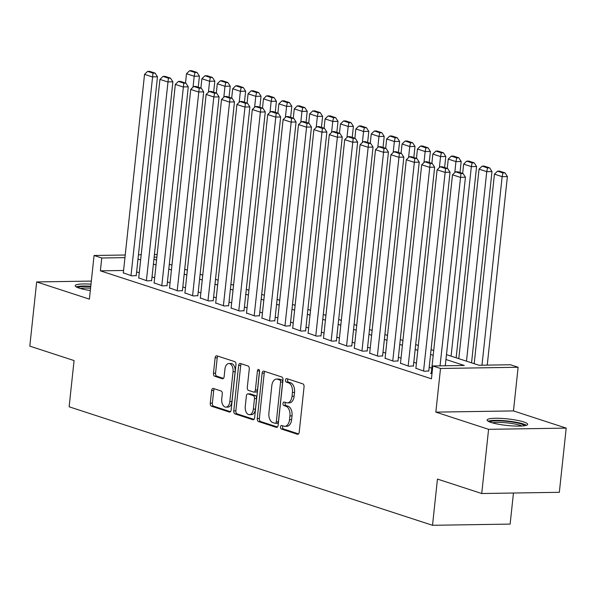 <?xml version="1.0" encoding="UTF-8"?>
<svg xmlns="http://www.w3.org/2000/svg" width="596" height="596" viewBox="0 0 596 596"><rect width="100%" height="100%" fill="white"/><g stroke="black" fill="none" stroke-linecap="round" stroke-linejoin="round"><path stroke-width="0.89" d="M280.5 426.907A1.795 1.073 -90.9 0 0 281.372 429.016L297.426 434.253A2.57 1.535 -90.9 0 0 297.739 434.298A2.57 1.535 -90.9 0 0 299.214 432.227L304.057 386.856A2.57 1.535 -90.9 0 0 302.82 383.846L286.758 378.609A1.795 1.073 -90.9 0 0 286.542 378.572A1.795 1.073 -90.9 0 0 285.514 380.024A1.795 1.073 -90.9 0 0 286.378 382.14L288.457 382.818A8.217 4.91 -90.9 0 1 292.435 392.459L292.033 396.236A8.217 4.91 -90.9 0 1 287.324 402.881A8.217 4.91 -90.9 0 1 286.333 402.725L284.255 402.047A1.795 1.073 -90.9 0 0 284.039 402.017A1.795 1.073 -90.9 0 0 283.003 403.47A1.795 1.073 -90.9 0 0 283.875 405.578L285.953 406.256A8.217 4.91 -90.9 0 1 289.932 415.896L289.522 419.681A8.217 4.91 -90.9 0 1 284.814 426.319A8.217 4.91 -90.9 0 1 283.83 426.162L281.752 425.484A1.795 1.073 -90.9 0 0 281.528 425.455A1.795 1.073 -90.9 0 0 280.5 426.907M282.929 425.872A1.795 1.073 -90.9 0 0 282.601 426.87A1.795 1.073 -90.9 0 0 283.473 428.986L298.544 433.903M287.942 378.996A1.795 1.073 -90.9 0 0 287.607 379.995A1.795 1.073 -90.9 0 0 288.479 382.103L290.557 382.781L288.457 382.818M285.439 402.434A1.795 1.073 -90.9 0 0 285.104 403.432A1.795 1.073 -90.9 0 0 285.976 405.541L288.054 406.219L285.953 406.256M90.994 284.173A20.406 3.293 6.1 0 0 75.193 285.693A20.406 3.293 6.1 0 0 79.119 288.121A20.406 3.293 6.1 0 0 90.316 290.528M491.015 422.452A20.406 3.293 6.1 0 0 513.529 425.984A20.406 3.293 6.1 0 0 527.669 424.359A20.406 3.293 6.1 0 0 523.735 421.938A20.406 3.293 6.1 0 0 501.221 418.399A20.406 3.293 6.1 0 0 487.081 420.024A20.406 3.293 6.1 0 0 491.015 422.452M213.405 388.465A2.57 1.535 -90.9 0 0 213.092 388.413A2.57 1.535 -90.9 0 0 211.625 390.492L210.261 403.216A2.57 1.535 -90.9 0 0 211.505 406.234L229.341 412.045A2.57 1.535 -90.9 0 0 229.654 412.097A2.57 1.535 -90.9 0 0 231.121 410.018L235.971 364.655A2.57 1.535 -90.9 0 0 234.727 361.638L216.892 355.827A2.57 1.535 -90.9 0 0 216.586 355.775A2.57 1.535 -90.9 0 0 215.111 357.853L213.472 373.223A2.57 1.535 -90.9 0 0 214.709 376.24L222.345 378.728A2.57 1.535 -90.9 0 0 222.651 378.773A2.57 1.535 -90.9 0 0 224.126 376.702L224.938 369.073A6.869 4.105 -90.9 0 1 228.879 363.523A6.869 4.105 -90.9 0 1 233.029 371.71L229.833 401.577A6.869 4.105 -90.9 0 1 225.899 407.128A6.869 4.105 -90.9 0 1 221.749 398.94L222.278 393.963A2.57 1.535 -90.9 0 0 221.041 390.954L213.405 388.465M123.581 270.48L100.389 270.837L101.76 258.001L94.064 255.49L125.234 255.006M481.724 493.518L488.586 429.329L566.2 428.114L559.339 492.311L481.724 493.518L437.457 479.08L432.517 525.299L69.129 406.785L74.068 360.573L29.8 346.134L36.661 281.938L89.4 299.14L94.064 255.49M566.2 428.114L513.461 410.92L435.847 412.127L488.586 429.329M435.847 412.127L440.518 368.477L432.815 365.966L464.284 365.475L445.957 359.5M100.389 270.837L431.444 378.803L432.815 365.966M257.271 418.548A2.57 1.535 -90.9 0 0 258.508 421.558L276.343 427.377A2.57 1.535 -90.9 0 0 276.656 427.421A2.57 1.535 -90.9 0 0 278.123 425.35L282.973 379.98A2.57 1.535 -90.9 0 0 281.729 376.97L263.901 371.152A2.57 1.535 -90.9 0 0 263.588 371.107A2.57 1.535 -90.9 0 0 262.121 373.178L257.271 418.548L259.364 418.511A2.57 1.535 -90.9 0 0 260.608 421.528L277.46 427.027M252.846 419.711L235.01 413.892A2.57 1.535 -90.9 0 1 233.766 410.882L238.616 365.519A2.57 1.535 -90.9 0 1 240.084 363.441A2.57 1.535 -90.9 0 1 240.397 363.486L248.025 365.981A2.57 1.535 -90.9 0 1 249.27 368.991L247.303 387.393A2.57 1.535 -90.9 0 0 248.547 390.402L253.613 392.056A2.57 1.535 -90.9 0 0 253.918 392.101A2.57 1.535 -90.9 0 0 255.393 390.03L257.435 370.868A1.795 1.073 -90.9 0 1 258.47 369.423A1.795 1.073 -90.9 0 1 259.551 371.561L254.626 417.684A2.57 1.535 -90.9 0 1 253.151 419.763A2.57 1.535 -90.9 0 1 252.846 419.711L253.464 419.703M91.33 281.089L36.661 281.938M431.28 373.282L430.483 373.297L431.981 373.781M415.881 368.261L424.322 371.286L428.8 370.95M400.49 363.24L408.93 366.264L413.4 365.929M385.09 358.218L393.531 361.243L398.001 360.908M369.691 353.197L378.132 356.222L382.602 355.887M354.292 348.176L362.733 351.2L367.21 350.865M338.893 343.154L347.334 346.179L351.811 345.844M323.494 338.133L331.935 341.158L336.412 340.823M308.102 333.112L316.543 336.137L321.013 335.801M292.703 328.091L301.144 331.115L305.614 330.78M277.304 323.062L285.745 326.094L290.215 325.759M261.905 318.041L270.346 321.073L274.823 320.737M246.506 313.019L254.946 316.044L259.424 315.716M231.106 307.998L239.547 311.023L244.025 310.695M215.715 302.977L224.156 306.001L228.626 305.673M200.316 297.955L208.756 300.98L213.226 300.652M184.916 292.934L193.357 295.959L197.827 295.631M169.517 287.913L177.958 290.937L182.436 290.61M154.118 282.891L162.559 285.916L167.036 285.581M138.719 277.87L147.16 280.895L151.637 280.56M431.824 368.179L429.187 367.315M416.433 363.158L413.788 362.293M401.033 358.136L398.389 357.272M385.634 353.115L382.997 352.251M370.235 348.094L367.598 347.23M354.836 343.072L352.199 342.208M339.437 338.044L336.8 337.187M324.045 333.022L321.4 332.166M308.646 328.001L306.001 327.144M293.247 322.98L290.61 322.123M277.848 317.959L275.21 317.102M262.449 312.937L259.811 312.08M247.057 307.916L244.412 307.059M231.658 302.895L229.013 302.038M216.259 297.873L213.614 297.009M200.859 292.852L198.222 291.988M185.46 287.831L182.823 286.967M170.061 282.809L167.424 281.945M154.669 277.788L152.025 276.924M139.27 272.767L136.626 271.903M123.327 272.849L131.768 275.873L136.238 275.538M432.517 525.299L510.131 524.093L513.454 493.026M446.478 354.65L478.96 365.244L510.429 364.752L518.125 367.263L440.518 368.477M513.461 410.92L518.125 367.263M138.458 254.797L141.192 254.753M154.416 254.544L157.158 254.507M124.951 257.636L101.76 258.001M433.203 355.343L430.558 354.478M417.803 350.314L415.159 349.457M402.404 345.293L399.767 344.436M387.005 340.271L384.368 339.415M371.606 335.25L368.969 334.393M356.207 330.229L353.57 329.372M340.815 325.207L338.17 324.351M325.416 320.186L322.771 319.329M310.017 315.165L307.38 314.308M294.618 310.144L291.98 309.279M279.219 305.122L276.581 304.258M263.827 300.101L261.182 299.237M248.428 295.08L245.783 294.215M233.029 290.058L230.384 289.194M217.629 285.037L214.992 284.173M202.23 280.016L199.593 279.151M186.831 274.994L184.194 274.13M171.439 269.973L168.795 269.109M156.04 264.952L153.395 264.088M140.641 259.93L137.996 259.066M153.917 259.238L156.554 260.102M169.316 264.259L171.953 265.123M184.715 269.28L187.353 270.144M200.107 274.302L202.752 275.166M215.506 279.323L218.151 280.187M230.905 284.344L233.543 285.208M246.304 289.365L248.942 290.23M261.704 294.394L264.341 295.251M277.103 299.416L279.74 300.272M292.494 304.437L295.139 305.294M307.894 309.458L310.538 310.315M323.293 314.479L325.93 315.336M338.692 319.501L341.329 320.357M354.091 324.522L356.728 325.379M369.49 329.543L372.127 330.4M384.882 334.565L387.527 335.429M400.281 339.586L402.926 340.45M415.68 344.607L418.317 345.471M431.079 349.629L433.717 350.493M156.875 257.137L154.133 257.181M284.814 426.319L286.914 426.282A8.217 4.91 -90.9 0 0 291.623 419.644L289.522 419.681M288.054 406.219A8.217 4.91 -90.9 0 1 292.025 415.866L291.623 419.644M287.324 402.881L289.418 402.844A8.217 4.91 -90.9 0 0 294.126 396.206L292.033 396.236M290.557 382.781A8.217 4.91 -90.9 0 1 294.528 392.421L294.126 396.206M264.885 371.472A2.57 1.535 -90.9 0 0 264.214 373.148L259.364 418.511M275.061 423.309A1.795 1.073 -90.9 0 0 275.277 423.339A1.795 1.073 -90.9 0 0 276.306 421.886L280.56 382.066A1.795 1.073 -90.9 0 0 279.695 379.957L277.505 379.242A8.217 4.91 -90.9 0 0 276.514 379.086A8.217 4.91 -90.9 0 0 271.806 385.731L268.893 412.946A8.217 4.91 -90.9 0 0 272.871 422.594L275.061 423.309M277.155 423.272A1.795 1.073 -90.9 0 0 277.371 423.309A1.795 1.073 -90.9 0 0 278.406 421.856L276.306 421.886M276.514 379.086L278.608 379.056A8.217 4.91 -90.9 0 1 279.599 379.205L281.789 379.92A1.795 1.073 -90.9 0 1 282.66 382.036L278.406 421.856M253.956 419.361L237.104 413.862L235.01 413.892M241.38 363.806A2.57 1.535 -90.9 0 0 240.71 365.482L235.867 410.853A2.57 1.535 -90.9 0 0 237.104 413.862M255.706 392.019A2.57 1.535 -90.9 0 0 256.019 392.071A2.57 1.535 -90.9 0 0 257.487 389.993L259.536 370.839A1.795 1.073 -90.9 0 0 259.536 370.839L257.435 370.868M245.261 406.479A6.869 4.105 -90.9 0 0 249.411 414.667A6.869 4.105 -90.9 0 0 253.352 409.117L254.477 398.597A2.57 1.535 -90.9 0 0 253.233 395.58L248.167 393.934A2.57 1.535 -90.9 0 0 247.861 393.882A2.57 1.535 -90.9 0 0 246.386 395.96L245.261 406.479M249.411 414.667L251.512 414.637A6.869 4.105 -90.9 0 0 255.446 409.087L253.352 409.117M249.65 393.911A2.57 1.535 -90.9 0 1 249.955 393.852A2.57 1.535 -90.9 0 1 250.268 393.896L255.326 395.55A2.57 1.535 -90.9 0 1 256.571 398.56L255.446 409.087M225.899 407.128L227.992 407.098A6.869 4.105 -90.9 0 0 231.933 401.548L229.833 401.577M228.879 363.523L230.972 363.493A6.869 4.105 -90.9 0 1 235.122 371.68L231.933 401.548M217.875 356.147A2.57 1.535 -90.9 0 0 217.212 357.816L215.566 373.193A2.57 1.535 -90.9 0 0 216.81 376.203L223.463 378.378M214.389 388.786A2.57 1.535 -90.9 0 0 213.726 390.454L212.362 403.187A2.57 1.535 -90.9 0 0 213.606 406.196L230.458 411.694M487.237 365.117L507.39 176.58L502.145 176.662L481.993 365.199M474.192 363.687L494.449 174.151L497.533 171.164L502.92 172.922L505.021 172.892L499.627 171.134L497.533 171.164M502.92 172.922L502.145 176.662L494.449 174.151M505.021 172.892L507.39 176.58M431.251 373.543L452.491 174.807L460.194 177.317L465.439 177.236L463.062 173.548L457.676 171.79L455.575 171.819L460.969 173.578L463.062 173.548M445.287 365.773L465.439 177.236M440.042 365.855L460.969 173.578M455.575 171.819L452.491 174.807M489.785 422.013A17.664 2.846 -173.9 0 1 502.95 421.029A17.664 2.846 -173.9 0 1 521.314 424.024A17.664 2.846 -173.9 0 1 524.607 425.738M521.91 426.013A16.353 2.637 6.1 0 0 520.129 425.328A16.353 2.637 6.1 0 0 492.363 422.855M526.462 425.306A20.279 3.271 6.1 0 0 523.415 423.994A20.279 3.271 6.1 0 0 504.089 420.679A20.279 3.271 6.1 0 0 488.064 421.201M77.897 287.682A17.664 2.846 -173.9 0 1 79.186 287.093A17.664 2.846 -173.9 0 1 90.726 286.676M90.778 286.244A20.279 3.271 6.1 0 0 76.802 286.676A20.279 3.271 6.1 0 0 76.169 286.87M90.57 288.181A16.353 2.637 6.1 0 0 80.467 288.524M471.548 362.83L491.991 171.559L486.746 171.641L466.489 361.176M458.793 358.665L479.05 169.13L482.134 166.142L487.521 167.901L489.621 167.871L484.228 166.113L482.134 166.142M487.521 167.901L486.746 171.641L479.05 169.13M489.621 167.871L491.991 171.559M456.149 357.809L476.591 166.537L471.347 166.619L451.09 356.155M462.652 173.414L463.651 164.109L466.735 161.121L472.121 162.879L474.222 162.85L468.828 161.091L466.735 161.121M472.121 162.879L471.347 166.619L463.651 164.109M474.222 162.85L476.591 166.537M460.015 172.549L461.192 161.516L455.947 161.598L454.778 172.602M447.261 168.392L448.252 159.087L451.336 156.1L456.722 157.858L458.823 157.828L453.437 156.07L451.336 156.1M456.722 157.858L455.947 161.598L448.252 159.087M458.823 157.828L461.192 161.516M444.616 167.528L445.801 156.495L440.556 156.577L439.379 167.573M431.862 163.371L432.852 154.066L435.937 151.079L441.331 152.837L443.424 152.807L438.038 151.049L435.937 151.079M441.331 152.837L440.556 156.577L432.852 154.066M443.424 152.807L445.801 156.495M415.859 368.522L437.099 169.786L444.795 172.296L450.04 172.214L447.671 168.526L442.277 166.768L440.183 166.798L445.57 168.556L447.671 168.526M428.77 371.219L450.04 172.214M423.555 371.032L445.57 168.556M440.183 166.798L437.099 169.786M400.46 363.5L421.7 164.764L429.396 167.275L434.64 167.193L432.271 163.505L426.878 161.747L424.784 161.777L430.17 163.535L432.271 163.505M413.371 366.197L434.64 167.193M408.156 366.011L430.17 163.535M424.784 161.777L421.7 164.764M385.061 358.479L406.301 159.743L413.997 162.254L419.241 162.172L416.872 158.484L411.478 156.726L409.385 156.755L414.771 158.514L416.872 158.484M397.979 361.176L419.241 162.172M392.757 360.99L414.771 158.514M409.385 156.755L406.301 159.743M369.662 353.458L390.902 154.722L398.597 157.232L403.842 157.15L401.473 153.463L396.087 151.704L393.986 151.734L399.372 153.492L401.473 153.463M382.58 356.155L403.842 157.15M377.365 355.968L399.372 153.492M393.986 151.734L390.902 154.722M429.217 162.507L430.401 151.473L425.157 151.555L423.98 162.552M416.462 158.35L417.453 149.045L420.538 146.057L425.931 147.815L428.025 147.786L422.638 146.027L420.538 146.057M425.931 147.815L425.157 151.555L417.453 149.045M428.025 147.786L430.401 151.473M354.262 348.436L375.502 149.7L383.206 152.211L388.45 152.129L386.074 148.434L380.688 146.683L378.587 146.713L383.98 148.471L386.074 148.434M367.181 351.133L388.45 152.129M361.966 350.947L383.98 148.471M378.587 146.713L375.502 149.7M413.825 157.486L415.002 146.452L409.757 146.534L408.58 157.53M401.063 153.328L402.062 144.023L405.146 141.036L410.532 142.794L412.633 142.764L407.239 141.006L405.146 141.036M410.532 142.794L409.757 146.534L402.062 144.023M412.633 142.764L415.002 146.452M338.863 343.415L360.103 144.679L367.806 147.19L373.051 147.108L370.675 143.412L365.288 141.662L363.188 141.692L368.581 143.45L370.675 143.412M351.782 346.105L373.051 147.108M346.567 345.926L368.581 143.45M363.188 141.692L360.103 144.679M398.426 152.464L399.603 141.431L394.358 141.513L393.181 152.509M385.664 148.307L386.662 139.002L389.747 136.015L395.133 137.773L397.234 137.743L391.84 135.985L389.747 136.015M395.133 137.773L394.358 141.513L386.662 139.002M397.234 137.743L399.603 141.431M323.472 338.394L344.712 139.658L352.407 142.168L357.652 142.086L355.283 138.391L349.889 136.633L347.796 136.67L353.182 138.428L355.283 138.391M336.382 341.083L357.652 142.086M331.167 340.905L353.182 138.428M347.796 136.67L344.712 139.658M383.027 147.443L384.204 136.41L378.959 136.491L377.79 147.488M370.265 143.286L371.263 133.981L374.348 130.993L379.734 132.752L381.835 132.714L376.449 130.964L374.348 130.993M379.734 132.752L378.959 136.491L371.263 133.981M381.835 132.714L384.204 136.41M308.072 333.373L329.312 134.636L337.008 137.147L342.253 137.065L339.884 133.37L334.49 131.612L332.397 131.649L337.783 133.407L339.884 133.37M320.983 336.062L342.253 137.065M315.768 335.883L337.783 133.407M332.397 131.649L329.312 134.636M367.628 142.422L368.805 131.388L363.56 131.47L362.39 142.466M354.873 138.257L355.864 128.959L358.948 125.972L364.342 127.73L366.436 127.693L361.049 125.942L358.948 125.972M364.342 127.73L363.56 131.47L355.864 128.959M366.436 127.693L368.805 131.388M292.673 328.351L313.913 129.615L321.609 132.126L326.854 132.044L324.485 128.349L319.091 126.59L316.998 126.628L322.384 128.386L324.485 128.349M305.592 331.041L326.854 132.044M300.369 330.862L322.384 128.386M316.998 126.628L313.913 129.615M352.229 137.4L353.413 126.367L348.168 126.449L346.991 137.445M339.474 133.236L340.465 123.938L343.549 120.951L348.943 122.709L351.037 122.672L345.65 120.914L343.549 120.951M348.943 122.709L348.168 126.449L340.465 123.938M351.037 122.672L353.413 126.367M277.274 323.33L298.514 124.586L306.21 127.104L311.455 127.022L309.086 123.327L303.699 121.569L301.598 121.606L306.985 123.365L309.086 123.327M290.192 326.019L311.455 127.022M284.977 325.841L306.985 123.365M301.598 121.606L298.514 124.586M336.829 132.379L338.014 121.346L332.769 121.428L331.592 132.424M324.075 128.214L325.066 118.917L328.15 115.929L333.544 117.688L335.637 117.65L330.251 115.892L328.15 115.929M333.544 117.688L332.769 121.428L325.066 118.917M335.637 117.65L338.014 121.346M261.875 318.309L283.115 119.565L290.818 122.076L296.063 121.994L293.686 118.306L288.3 116.548L286.199 116.585L291.593 118.343L293.686 118.306M274.793 320.998L296.063 121.994M269.578 320.819L291.593 118.343M286.199 116.585L283.115 119.565M321.438 127.358L322.615 116.324L317.37 116.406L316.193 127.402M308.676 123.193L309.674 113.896L312.758 110.908L318.145 112.666L320.246 112.629L314.852 110.871L312.758 110.908M318.145 112.666L317.37 116.406L309.674 113.896M320.246 112.629L322.615 116.324M246.476 313.287L267.716 114.544L275.419 117.054L280.664 116.972L278.287 113.285L272.901 111.526L270.8 111.564L276.194 113.322L278.287 113.285M259.394 315.977L280.664 116.972M254.179 315.798L276.194 113.322M270.8 111.564L267.716 114.544M231.084 308.266L252.324 109.522L260.02 112.033L265.265 111.951L262.896 108.263L257.502 106.505L255.408 106.542L260.795 108.293L262.896 108.263M243.995 310.956L265.265 111.951M238.78 310.777L260.795 108.293M255.408 106.542L252.324 109.522M215.685 303.245L236.925 104.501L244.621 107.012L249.866 106.93L247.496 103.242L242.103 101.484L240.009 101.514L245.396 103.272L247.496 103.242M228.596 305.934L249.866 106.93M223.381 305.755L245.396 103.272M240.009 101.514L236.925 104.501M306.039 122.336L307.216 111.303L301.971 111.385L300.794 122.381M293.277 118.172L294.275 108.867L297.359 105.887L302.746 107.645L304.847 107.608L299.453 105.85L297.359 105.887M302.746 107.645L301.971 111.385L294.275 108.867M304.847 107.608L307.216 111.303M290.639 117.315L291.816 106.274L286.572 106.356L285.402 117.36M277.878 113.151L278.876 103.846L281.96 100.866L287.346 102.624L289.447 102.586L284.061 100.828L281.96 100.866M287.346 102.624L286.572 106.356L278.876 103.846M289.447 102.586L291.816 106.274M275.24 112.294L276.417 101.253L271.173 101.335L270.003 112.339M262.486 108.129L263.477 98.824L266.561 95.844L271.955 97.602L274.048 97.565L268.662 95.807L266.561 95.844M271.955 97.602L271.173 101.335L263.477 98.824M274.048 97.565L276.417 101.253M200.286 298.224L221.526 99.48L229.222 101.99L234.466 101.909L232.097 98.221L226.711 96.463L224.61 96.492L229.996 98.251L232.097 98.221M213.204 300.913L234.466 101.909M207.982 300.734L229.996 98.251M224.61 96.492L221.526 99.48M259.841 107.273L261.026 96.232L255.781 96.314L254.604 107.317M247.087 103.108L248.078 93.803L251.162 90.823L256.556 92.574L258.649 92.544L253.263 90.786L251.162 90.823M256.556 92.574L255.781 96.314L248.078 93.803M258.649 92.544L261.026 96.232M184.887 293.202L206.127 94.459L213.822 96.969L219.067 96.887L216.698 93.2L211.312 91.441L209.211 91.471L214.605 93.229L216.698 93.2M197.805 295.892L219.067 96.887M192.59 295.713L213.822 96.969L214.605 93.229M209.211 91.471L206.127 94.459M244.442 102.251L245.626 91.21L240.382 91.292L239.205 102.296M231.688 98.087L232.678 88.782L235.763 85.794L241.156 87.552L243.25 87.523L237.864 85.764L235.763 85.794M241.156 87.552L240.382 91.292L232.678 88.782M243.25 87.523L245.626 91.21M169.488 288.173L190.727 89.437L198.431 91.948L203.676 91.866L201.299 88.178L195.913 86.42L193.812 86.45L199.206 88.208L201.299 88.178M182.406 290.87L203.676 91.866M177.191 290.684L199.206 88.208M193.812 86.45L190.727 89.437M229.05 97.222L230.227 86.189L224.983 86.271L223.805 97.275M216.288 93.065L217.287 83.76L220.371 80.773L225.757 82.531L227.858 82.501L222.464 80.743L220.371 80.773M225.757 82.531L224.983 86.271L217.287 83.76M227.858 82.501L230.227 86.189M154.096 283.152L175.328 84.416L183.032 86.927L188.276 86.845L185.9 83.157L180.513 81.399L178.413 81.428L183.806 83.187L185.9 83.157M167.007 285.849L188.276 86.845M161.792 285.663L183.806 83.187M178.413 81.428L175.328 84.416M213.651 92.201L214.828 81.168L209.583 81.25L208.406 92.253M200.889 88.044L201.888 78.739L204.972 75.752L210.358 77.51L212.459 77.48L207.065 75.722L204.972 75.752M210.358 77.51L209.583 81.25L201.888 78.739M212.459 77.48L214.828 81.168M138.697 278.131L159.937 79.395L167.632 81.905L172.877 81.823L170.508 78.136L165.114 76.377L163.021 76.407L168.407 78.165L170.508 78.136M151.607 280.828L172.877 81.823M146.393 280.642L168.407 78.165M163.021 76.407L159.937 79.395M198.252 87.18L199.429 76.146L194.184 76.228L193.015 87.232M185.49 83.023L186.488 73.718L189.573 70.73L194.959 72.489L197.06 72.459L191.674 70.701L189.573 70.73M194.959 72.489L194.184 76.228L186.488 73.718M197.06 72.459L199.429 76.146M123.297 273.11L144.537 74.373L152.233 76.884L157.478 76.802L155.109 73.114L149.715 71.356L147.622 71.386L153.008 73.144L155.109 73.114M136.208 275.806L157.478 76.802M130.993 275.62L153.008 73.144M147.622 71.386L144.537 74.373M283.473 428.986L281.372 429.016M288.479 382.103L286.378 382.14M285.976 405.541L283.875 405.578M292.025 415.866L289.932 415.896M294.528 392.421L292.435 392.459M298.045 434.246L297.426 434.253M264.214 373.148L262.121 373.178M276.961 427.369L276.343 427.377M260.608 421.528L258.508 421.558M282.66 382.036L280.56 382.066M281.789 379.92L279.695 379.957M279.599 379.205L277.505 379.242M235.867 410.853L233.766 410.882M240.71 365.482L238.616 365.519M257.487 389.993L255.393 390.03M256.571 398.56L254.477 398.597M255.326 395.55L253.233 395.58M250.268 393.896L248.167 393.934M235.122 371.68L233.029 371.71M222.964 378.721L222.345 378.728M216.81 376.203L214.709 376.24M215.566 373.193L213.472 373.223M217.212 357.816L215.111 357.853M229.959 412.037L229.341 412.045M213.606 406.196L211.505 406.234M212.362 403.187L210.261 403.216M213.726 390.454L211.625 390.492M277.371 423.309L275.277 423.339M256.019 392.071L253.918 392.101M249.955 393.852L247.861 393.882"/></g></svg>

